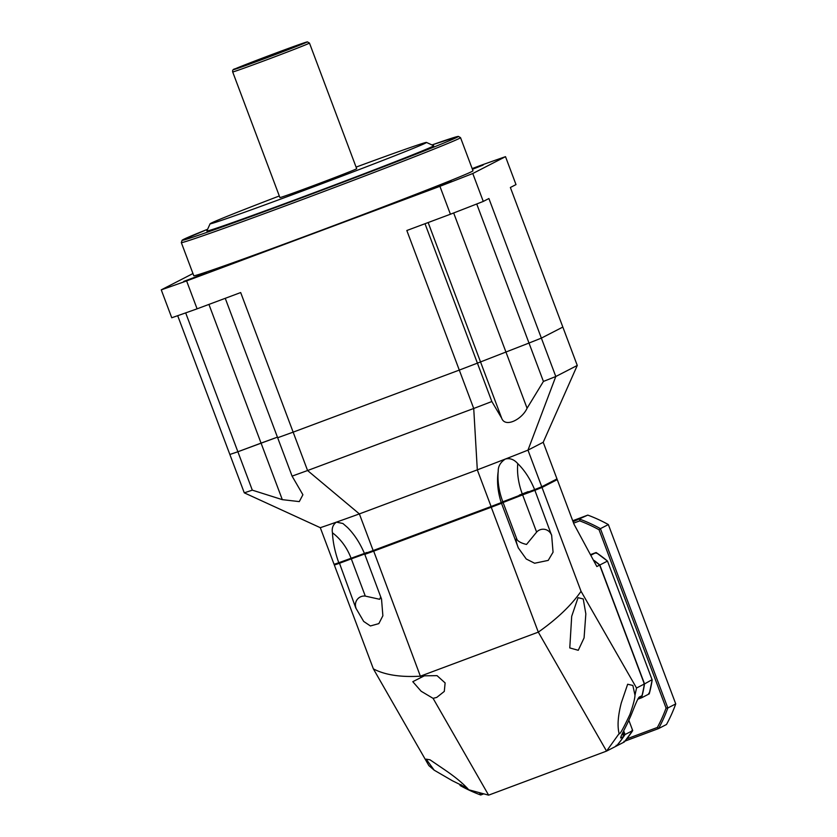<?xml version="1.0" encoding="UTF-8"?>
<svg xmlns="http://www.w3.org/2000/svg" width="837" height="837" viewBox="0 0 837 837"><rect width="100%" height="100%" fill="white"/><g stroke="black" fill="none" stroke-linecap="round" stroke-linejoin="round"><path stroke-width="1.26" d="M472.989 170.79A149.143 2.344 159.4 0 1 315.497 232.466A149.143 2.344 159.4 0 1 193.776 275.729L181.315 242.584A149.143 2.344 -20.6 0 0 303.036 199.311A149.143 2.344 159.4 0 0 460.528 137.634L472.989 170.79M472.162 168.593L480.166 165.6A216.249 3.4 159.4 0 1 505.506 156.665L472.779 173.51A216.249 3.4 159.4 0 1 439.917 186.316L186.599 280.918A216.249 3.4 159.4 0 1 161.259 289.853L192.949 273.542M472.288 168.948L483.085 165.088L472.424 169.304M206.613 272.831L183.669 281.42L206.613 272.831M451.373 181.43L428.429 190.02L451.373 181.43M505.506 156.665L516 184.59L510.371 187.488L562.841 327.068L541.372 338.117L488.902 198.526L483.273 201.424A216.249 3.4 159.4 0 1 450.411 214.23L406.824 230.51L459.293 370.09L293.149 432.143L240.679 292.552L197.093 308.832A216.249 3.4 159.4 0 1 171.752 317.767L161.259 289.853M476.734 203.987L528.994 343.044L477.414 363.143A190.156 2.982 159.4 0 1 459.293 370.09A190.156 2.982 -20.6 0 0 477.414 363.143L491.842 401.53A190.156 2.982 159.4 0 1 473.721 408.477L307.577 470.53A190.156 2.982 159.4 0 1 292.082 476.127L302.9 494.751L299.29 501.604L282.31 499.647L252.303 490.147A190.156 2.982 159.4 0 1 244.278 492.836L320.299 527.687L334.068 564.326A128.636 2.019 159.4 0 0 338.776 562.736L366.25 552.755M577.268 365.455L543.213 442.281L527.98 450.128L555.799 376.504L541.372 338.117L562.841 327.068L577.268 365.455L555.799 376.504A190.156 2.982 159.4 0 1 543.422 381.431L528.994 343.044A190.156 2.982 -20.6 0 0 541.372 338.117A190.156 2.982 159.4 0 1 528.994 343.044L477.414 363.143L425.008 223.72M244.278 492.836L229.851 454.46A190.156 2.982 -20.6 0 0 237.875 451.76A190.156 2.982 159.4 0 1 229.851 454.46L177.695 315.695M208.926 304.406L261.06 443.108L277.434 437.144L237.875 451.76L252.303 490.147M225.247 298.317L277.654 437.741A190.156 2.982 -20.6 0 0 293.149 432.143A190.156 2.982 159.4 0 1 277.654 437.741L292.082 476.127M185.678 312.881L237.875 451.76L261.06 443.108L282.31 499.647M186.599 280.918L197.093 308.832M439.917 186.316L450.411 214.23M472.779 173.51L483.273 201.424M206.844 230.96A121.177 1.904 -20.6 0 0 305.735 195.837A121.177 1.904 159.4 0 0 433.671 145.701L426.462 142.436A115.579 1.82 159.4 0 1 304.438 190.261A115.579 1.82 -20.6 0 1 210.108 223.761L206.844 230.96M279.307 195.973A115.579 1.82 -20.6 0 0 210.108 223.761M356.091 167.107A115.579 1.82 159.4 0 1 426.462 142.436M279.903 197.553A41.013 0.649 -20.6 0 0 313.373 185.657A41.013 0.649 159.4 0 0 356.688 168.697L309.47 43.074A41.013 0.649 159.4 0 1 266.156 60.034A41.013 0.649 -20.6 0 1 232.686 71.93L279.903 197.553M291.538 47.866L249.133 63.758L291.538 47.866M543.213 442.281L556.992 478.921L541.748 486.768L527.98 450.128A128.636 2.019 159.4 0 1 505.286 459.063A128.636 2.019 159.4 0 1 477.31 469.86L473.721 408.477L459.293 370.09L293.149 432.143L307.577 470.53L359.366 513.908A128.636 2.019 159.4 0 1 336.411 522.131A128.636 2.019 159.4 0 1 320.299 527.687M501.237 502.608L502.817 501.792A48.598 29.452 68.7 0 1 498.224 471.241C496.739 481.306 497.743 491.758 501.237 502.608A128.636 2.019 159.4 0 1 491.089 506.5L477.31 469.86L359.366 513.908L373.145 550.547A128.636 2.019 159.4 0 1 364.524 553.665C360.036 543.108 354.375 534.393 347.543 527.519L342.908 523.502L336.411 522.131C332.938 524.694 331.619 528.262 332.467 532.824C332.864 542.052 334.967 552.022 338.776 562.736M543.422 381.431L527.069 408.236C522.173 419.285 505.129 428.146 501.656 418.134L491.842 401.53M541.748 486.768A128.636 2.019 159.4 0 1 534.613 489.603C530.26 479.015 524.653 470.352 517.768 463.625C514.023 459.398 509.859 457.87 505.286 459.063C500.432 462.317 498.078 466.376 498.224 471.241M502.817 501.792L534.613 489.603M491.089 506.5L373.145 550.547M620.897 736.644A8.935 1.193 69.5 0 1 620.751 737.805A24.419 24.2 -117.2 0 0 620.845 737.91C619.861 737.219 627.687 723.723 629.424 718.857C631.694 714.547 636.507 700.224 639.154 697.19A128.636 127.454 62.8 0 0 639.165 697.127L641.989 695.673A128.636 127.454 -117.2 0 0 644.354 683.996L599.658 565.101A128.636 127.454 -117.2 0 0 594.343 560.863M622.456 733.379L623.628 736.518L620.813 737.962A128.636 127.454 62.8 0 0 620.845 737.91L620.583 737.931A24.419 24.419 0 0 0 620.583 737.931M373.417 550.432L420.362 676.181L538.306 632.134L606.553 751.103L616.482 745.997A128.636 127.454 -117.2 0 0 623.628 736.518M599.658 565.101L596.844 566.544L574.046 524.286L557.254 479.622L556.27 479.193M339.236 562.558L355.83 608.101A128.636 2.019 -20.6 0 0 355.861 608.091L355.997 608.039A8.935 8.851 -117.2 0 1 365.288 596.09L379.663 599.292L380.741 596.823M351.121 558.122L351.299 558.854L339.048 563.437A128.636 2.019 159.4 0 1 334.329 565.027L373.365 668.857C384.79 674.915 400.452 677.363 420.362 676.181L421.095 677.457L424.38 675.815L437.05 675.658L445.127 682.929L444.29 691.425L436.768 697.399L433.085 698.351L421.137 691.236L412.798 681.695L421.095 677.457M500.589 502.838L501.499 503.299A128.636 2.019 159.4 0 1 491.35 507.201L373.407 551.248A128.636 2.019 159.4 0 1 364.786 554.356L381.526 599.041A128.636 2.019 -20.6 0 0 381.578 599.03M381.526 599.041L382.875 615.77L378.826 623.628L370.414 625.961L363.687 621.441L355.861 608.091M517.078 539.719L503.079 502.493L501.499 503.299L518.344 547.953A128.636 2.019 159.4 0 1 518.291 547.973L518.312 547.963A8.935 1.193 69.5 0 1 516.063 539.698A8.935 1.193 69.5 0 1 517.078 539.719C518.637 541.748 521.786 543.328 526.525 544.448L536.622 532.112L522.623 494.876L534.874 490.304L551.499 535.031A8.935 8.851 -117.2 0 0 536.622 532.112M551.625 534.979L553.058 552.2L548.225 560.392L534.613 563.238L526.243 558.99L518.344 547.953M502.231 502.095L503.079 502.493L522.623 494.876L522.455 494.144M541.079 487.008L542.01 487.458L581.045 591.299C571.389 605.235 557.139 618.846 538.306 632.134L490.995 506.531M557.254 479.622L542.01 487.458A128.636 2.019 159.4 0 1 534.874 490.304L534.341 489.687M366.219 552.671L366.941 552.493M528.168 491.633L519.306 495.106L526.149 492.669M365.256 553.383L364.786 554.356M619.129 733.704L619.118 733.599C617.214 726.087 617.947 715.834 621.316 702.818L627.656 684.227L632.856 685.451L634.98 695.191C634.906 698.55 633.232 704.963 629.947 714.411C623.283 728.608 619.673 735.001 619.118 733.599L606.553 751.103L488.62 795.15L433.085 698.351M467.297 788.119L452.346 780.733L434.183 770.176L428.847 765.583L373.365 668.857M434.183 770.176L426.159 759.128L430.03 759.829L443.725 769.14C455.004 776.736 463.332 783.61 468.699 789.772L488.62 795.15M634.98 695.191L636.538 688.024L644.354 683.996M334.79 564.054L334.329 565.027M365.288 596.09L351.299 558.854L365.016 553.885M581.045 591.299L636.538 688.024M584.08 637.899L578.262 650.297L569.777 647.922L571.692 616.314L578.053 597.691L583.232 598.947L585.837 613.866L584.08 637.899M591.215 555.046L596.111 552.525A128.636 127.454 62.8 0 1 607.484 561.072L599.836 565.006A128.636 127.454 -117.2 0 0 594.144 560.476M596.111 553.309L596.111 552.525L596.111 553.309L596.111 552.525L607.495 561.062L606.951 561.449M599.125 565.488L599.836 565.006L644.532 683.913L643.684 684.038M651.51 680.01L644.532 683.913A128.636 127.454 -117.2 0 1 641.592 697.796L649.24 693.863L648.706 693.245L649.24 693.863A128.636 127.454 62.8 0 0 652.18 679.979L607.484 561.072M631.987 730.45L632.72 730.596A128.636 127.454 62.8 0 1 624.308 741.969L616.67 745.903A128.636 127.454 -117.2 0 0 625.072 734.53L632.72 730.596L624.318 741.969L623.952 741.289L624.308 741.969M623.324 735.723A127.883 126.722 -117.2 0 0 624.161 734.478L625.072 734.53L623.701 730.889M638.275 698.246L640.88 697.273L641.592 697.796L640.88 697.273A127.883 126.722 -117.2 0 0 641.194 696.081M616.126 745.317L616.67 745.903L616.126 745.317M572.707 520.75L587.794 515.111A147.281 145.931 62.8 0 1 608.342 524.569L675.741 703.907A147.281 145.931 62.8 0 1 666.493 724.497L658.573 728.567L625.03 741.09M461.156 784.593L460.151 785.545L459.743 784.457M573.073 521.723L587.794 515.111M573.607 523.146L579.706 520.865L579.874 519.191A147.281 145.931 62.8 0 1 600.422 528.649L608.342 524.569M579.706 520.865A145.784 144.456 62.8 0 1 599.051 529.769L600.422 528.649L667.832 707.976L675.741 703.907M599.051 529.769L666.074 708.071A145.784 144.456 62.8 0 1 657.359 727.458L626.808 738.862M480.658 793.445L480.501 793.507A145.784 144.456 62.8 0 1 479.706 793.204M480.501 793.507L480.689 794.993A147.281 145.931 62.8 0 1 460.151 785.545M483.221 794.051L480.689 794.993M657.359 727.458L658.573 728.567A147.281 145.931 62.8 0 0 667.832 707.976L666.074 708.071M453.664 212.964L527.069 408.236M428.146 222.548L501.656 418.134M181.315 242.584L182.121 240.219L207.607 229.265A147.281 2.312 -20.6 0 0 302.596 197.448A147.281 2.312 159.4 0 0 438.755 145.104A147.281 2.312 159.4 0 0 431.976 144.937L458.362 136.389L460.528 137.634M232.686 71.93C232.362 70.172 233.178 69.147 235.113 68.843L275.122 53.338A39.151 0.617 159.4 0 1 306.76 42.185A39.151 0.617 159.4 0 1 265.727 58.171A39.151 0.617 -20.6 0 1 234.078 69.325A39.151 0.617 -20.6 0 1 275.111 53.338L307.399 41.871L309.47 43.074M522.361 494.175A48.598 29.452 68.7 0 1 517.768 463.625M351.038 558.164A48.598 38.659 70.6 0 0 332.467 532.824M624.161 734.478L623.188 731.904M590.901 554.471L596.111 552.525L590.901 554.471M628.817 720.218L632.72 730.596L628.828 720.207M641.592 697.796L637.742 699.23L641.581 697.796M649.24 693.852L652.18 679.968L607.495 561.083"/></g></svg>
